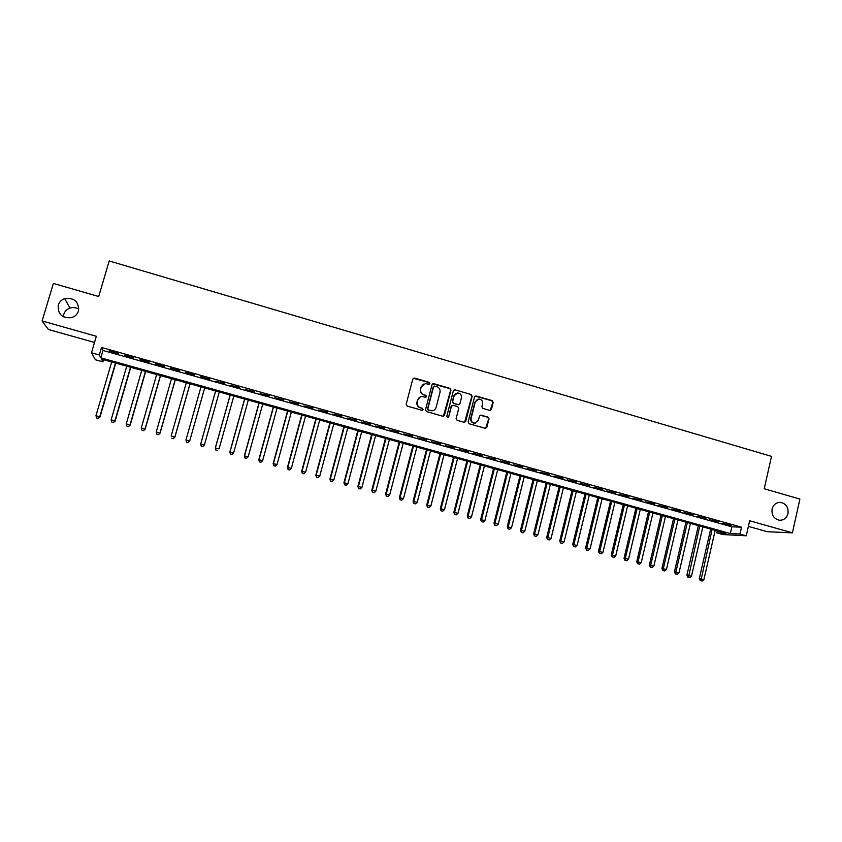 <?xml version="1.0" encoding="UTF-8"?>
<svg xmlns="http://www.w3.org/2000/svg" width="842" height="842" viewBox="0 0 842 842"><rect width="100%" height="100%" fill="white"/><g stroke="black" fill="none" stroke-linecap="round" stroke-linejoin="round"><path stroke-width="1.26" d="M429.915 383.594L429.199 382.342L414.527 378.079L412.78 379.068L406.17 404.276L407.191 406.076L421.916 410.286L423.147 409.58L422.431 408.317L420.526 407.781C417.916 406.739 416.832 404.823 417.274 402.034L417.821 399.929C418.495 397.845 419.916 396.719 422.074 396.55L425.599 397.308L426.526 396.571L425.82 395.319L423.926 394.772C421.316 393.73 420.232 391.814 420.674 389.025L421.221 386.931L425.368 383.563L428.999 384.331L429.915 383.594M429.231 384.299L428.894 382.489L413.327 378.279M422.389 410.296L422.842 409.696L422.126 408.444L420.526 407.781M425.82 397.277L425.515 395.445L423.926 394.772M772.082 509.042C771.451 515.146 773.893 518.883 779.397 520.24C783.786 520.335 786.649 518.125 787.996 513.588C788.617 507.421 786.133 503.695 780.555 502.39C776.24 502.358 773.419 504.579 772.082 509.042M58.245 305.162C57.624 314.119 62.013 318.297 71.423 317.687C75.001 316.592 77.359 314.35 78.485 310.94C79.001 301.668 74.412 297.563 64.718 298.615C61.445 299.794 59.287 301.983 58.245 305.162M78.832 309.182C76.022 307.498 73.044 307.151 69.918 308.109C66.813 309.256 64.75 311.34 63.75 314.371L63.382 316.792M489.707 410.38L491.402 409.391L493.18 402.402L492.181 400.634L476.235 396.003L474.52 396.992L468.131 421.979L469.131 423.758L485.487 428.378L486.855 427.326L489.002 418.863L488.002 417.095L480.803 415.074L479.466 416.127L478.393 420.326L474.762 423.147C472.036 422.695 470.825 421.053 471.131 418.242L475.33 401.802L478.824 399.003C481.613 399.392 482.866 401.024 482.582 403.897L481.877 406.633L482.876 408.412L489.707 410.38M739.96 534.028L746.275 535.786L722.868 534.554L716.795 532.86L725.951 533.323L101.503 359.134L102.924 361.85L95.43 359.766L91.462 352.756L99.314 354.956L100.819 357.829L730.33 533.544L739.96 534.028L741.507 527.187L101.514 347.462L99.314 354.956M91.462 352.756L96.314 336.274L42.1 320.96L53.383 283.428L98.703 296.521L109.218 260.967L771.514 456.375L764.22 488.76L799.9 499.064L792.417 532.839L749.664 520.766L746.275 535.786M450.965 390.151L449.954 388.373L433.777 383.668L432.041 384.657L425.494 409.801L426.515 411.591L442.755 416.232L444.492 415.222L450.965 390.151L449.628 388.509L432.63 383.836M455.08 389.857L471.141 394.519L472.141 396.308L465.752 421.295L464.384 422.358L457.143 420.337L456.132 418.548L458.743 408.381L457.732 406.602L453.154 405.286L451.428 406.286L448.702 416.874L447.744 417.621L446.786 416.327L453.354 390.846L455.08 389.857L471.141 394.519M748.391 526.397L767.346 531.723L792.417 532.839M42.1 320.96L48.373 329.485L94.493 342.452M118.49 353.493L109.207 350.893L118.49 353.493M133.899 357.818L124.658 355.229L133.899 357.818M149.234 362.123L140.035 359.545L149.234 362.123M164.485 366.407L155.338 363.839L164.485 366.407M179.662 370.659L170.568 368.112L179.662 370.659M194.776 374.9L185.714 372.364L194.776 374.9M209.805 379.121L200.796 376.595L209.805 379.121M224.761 383.32L215.678 381.194L224.761 383.32M239.654 387.499L230.561 385.373L239.654 387.499M254.463 391.656L245.38 389.53L254.463 391.656M269.208 395.793L260.115 393.656L269.208 395.793M283.88 399.908L274.787 397.771L283.88 399.908M298.478 404.002L289.385 401.866L298.478 404.002M313.013 408.086L303.909 405.949L313.013 408.086M327.464 412.138L318.371 410.001L327.464 412.138M341.863 416.18L332.758 414.043L341.863 416.18M356.177 420.2L347.072 418.053L356.177 420.2M370.438 424.2L361.334 422.053L370.438 424.2M384.626 428.178L375.511 426.031L384.626 428.178M398.74 432.135L389.635 429.999L398.74 432.135M412.791 436.082L403.686 433.935L412.791 436.082M426.778 440.008L417.664 437.861L426.778 440.008M440.703 443.913L431.588 441.766L440.703 443.913M454.554 447.797L445.439 445.65L454.554 447.797M468.341 451.67L459.227 449.523L468.341 451.67M482.066 455.522L472.951 453.375L482.066 455.522M495.728 459.353L486.613 457.206L495.728 459.353M509.326 463.174L500.211 461.016L509.326 463.174M522.861 466.963L513.746 464.816L522.861 466.963M536.333 470.752L527.208 468.594L536.333 470.752M549.742 474.509L540.617 472.351L549.742 474.509M563.087 478.256L553.973 476.098L563.087 478.256M576.37 481.982L567.255 479.824L576.37 481.982M589.6 485.697L580.475 483.54L589.6 485.697M602.767 489.391L593.642 487.234L602.767 489.391M615.87 493.065L606.745 490.907L615.87 493.065M628.911 496.727L619.796 494.57L628.911 496.727M641.899 500.369L632.784 498.211L641.899 500.369M654.823 504L645.709 501.832L654.823 504M667.685 507.61L658.57 505.442L667.685 507.61M680.504 511.199L671.379 509.042L680.504 511.199M693.25 514.778L684.136 512.62L693.25 514.778M705.943 518.346L696.829 516.178L705.943 518.346M718.584 521.893L709.469 519.725L718.584 521.893M101.514 347.462L102.977 350.472L731.866 526.818L741.507 527.187M722.057 523.25L731.161 525.419L722.057 523.25M717.247 530.892L716.795 532.86M103.555 359.702L102.924 361.85M102.977 350.472L100.819 357.829M731.866 526.818L730.33 533.544M456.185 393.277L453.817 395.877L452.322 401.676L453.322 403.465L458.911 404.676M474.762 423.231L475.614 423.063M423.41 384.099L421.221 386.931M423.621 394.898C421.011 393.867 419.937 391.951 420.368 389.162L420.916 387.067M420.179 397.003L417.821 399.929M420.232 407.896C417.621 406.865 416.537 404.949 416.979 402.16L417.527 400.055M443.418 416.253L450.628 390.299M434.777 386.057L433.567 386.752L427.831 408.812L428.536 410.065L431.767 410.812C433.977 410.675 435.419 409.549 436.103 407.423L440.008 392.361C440.45 389.583 439.366 387.678 436.777 386.636L434.777 386.057M433.946 386.194L433.567 386.752M433.177 410.591L428.231 410.18L427.525 408.928L433.251 386.899M464.616 422.337L471.794 396.435L470.783 394.656M452.143 405.381L451.102 406.402L448.702 416.874M447.891 417.611L448.376 416.99M461.448 397.856C461.742 394.961 460.469 393.319 457.638 392.94L454.143 395.74L452.649 401.55L453.659 403.339L458.627 404.707L459.953 403.655L461.448 397.856M454.743 389.993L453.996 389.993M477.488 399.276L475.33 401.802M474.404 423.242C471.678 422.789 470.467 421.158 470.773 418.348L474.972 401.929M485.666 428.378L488.623 418.969L487.623 417.2L480.224 415.201M490.286 410.422L492.791 402.529L491.802 400.76L475.204 396.108M111.681 361.976L95.967 415.685L100.019 416.99L115.754 363.113M98.156 418.39L96.63 417.979L98.251 418.506L99.777 416.716L115.459 363.028M96.63 417.979L95.967 415.685M100.019 416.99L98.251 418.506M126.742 366.175L111.155 419.779L115.133 421.074L130.752 367.291M113.312 422.473L111.807 422.063L113.396 422.579L114.944 420.8L130.499 367.217M111.807 422.063L111.155 419.779M115.133 421.074L113.396 422.579M141.74 370.354L126.268 423.863L130.184 425.126L145.687 371.459M128.405 426.536L126.9 426.136L128.468 426.631L130.036 424.873L145.477 371.396M126.9 426.136L126.268 423.863M130.184 425.126L128.468 426.631M156.665 374.522L141.298 427.915L145.15 429.157L160.538 375.606M143.414 430.578L141.919 430.178L143.456 430.672L145.056 428.925L160.38 375.553M141.919 430.178L141.298 427.915M145.15 429.157L143.456 430.672M171.515 378.658L156.265 431.946L160.054 433.177L175.325 379.721M158.359 434.609L156.865 434.198L158.38 434.693L160.001 432.956L175.21 379.689M156.865 434.198L156.265 431.946M160.054 433.177L158.38 434.693M186.292 382.784L171.158 435.967L174.883 437.177L190.039 383.826M173.231 438.608L171.747 438.208L173.231 438.693L174.873 436.966L189.976 383.815M174.883 437.177L173.231 438.693M189.639 441.155L204.68 387.909L189.639 441.155L188.019 442.671L186.545 442.197L188.019 442.671M200.996 386.888L185.977 439.956L189.671 440.955L188.029 442.597M186.535 442.271L185.977 439.956L186.545 442.197M215.615 390.962L200.659 444.123L204.406 444.923L219.278 391.983M215.636 390.972L200.733 443.934L201.259 446.239L202.754 446.555L201.28 446.165M202.754 446.555L204.406 444.923L202.722 446.628M201.259 446.239L200.659 444.123M230.14 395.014L215.299 448.07L219.067 448.881L233.834 396.045M230.203 395.035L215.405 447.891L215.899 450.186L217.415 450.502L215.952 450.112M215.899 450.186L215.299 448.07M244.59 399.045L229.855 451.996L233.655 452.817L248.316 400.087M244.696 399.076L230.013 451.838L230.476 454.101L232.003 454.438L230.54 454.038M233.655 452.817L232.003 454.438M230.476 454.101L229.855 451.996M258.978 403.065L244.359 455.911L248.18 456.732L262.725 404.107M259.125 403.097L244.559 455.754L244.99 458.016L246.517 458.343L245.064 457.953M248.18 456.732L246.517 458.343M244.99 458.016L244.359 455.911M273.303 407.054L258.778 459.795L262.63 460.627L277.071 408.107M273.492 407.107L259.031 459.658L259.42 461.9L260.967 462.237L259.525 461.848M262.63 460.627L260.967 462.237M259.42 461.9L258.778 459.795M287.554 411.033L273.145 463.668L277.018 464.51L291.343 412.085M287.785 411.096L273.429 463.542L273.797 465.773L275.345 466.11L273.913 465.721M277.018 464.51L275.345 466.11M273.797 465.773L273.145 463.668M301.731 414.99L287.427 467.52L291.332 468.363L305.562 416.053M302.015 415.064L287.764 467.405L288.101 469.625L289.659 469.962L288.227 469.573M291.332 468.363L289.659 469.962M288.101 469.625L287.427 467.52M315.855 418.927L301.657 471.352L305.583 472.204L319.697 420M316.171 419.011L302.025 471.246L302.331 473.457L303.909 473.793L302.488 473.415M305.583 472.204L303.909 473.793M302.331 473.457L301.657 471.352M329.906 422.842L315.813 475.172L319.771 476.035L333.779 423.926M330.264 422.947L316.224 475.077L316.497 477.267L318.087 477.614L316.666 477.235M319.771 476.035L318.087 477.614M316.497 477.267L315.813 475.172M343.883 426.747L329.906 478.972L333.885 479.835L347.788 427.831M344.294 426.862L330.359 478.887L330.601 481.066L332.19 481.413L330.79 481.035M333.885 479.835L332.19 481.413M330.601 481.066L329.906 478.972M357.808 430.63L343.925 482.75L347.935 483.624L361.734 431.725M358.25 430.757L344.431 482.687L344.641 484.845L346.241 485.202L344.841 484.824M347.935 483.624L346.241 485.202M344.641 484.845L343.925 482.75M371.669 434.493L357.892 486.518L361.913 487.402L375.616 435.598M372.153 434.63L358.429 486.455L358.608 488.613L360.218 488.96L358.829 488.592M361.913 487.402L360.218 488.96M358.608 488.613L357.892 486.518M385.457 438.345L371.785 490.265L375.837 491.149L389.436 439.45M385.983 438.493L372.364 490.212L372.511 492.349L374.132 492.707L372.753 492.338M375.837 491.149L374.132 492.707M372.511 492.349L371.785 490.265M399.192 442.166L385.615 493.991L389.688 494.885L403.192 443.281M399.75 442.324L386.236 493.959L386.352 496.085L387.983 496.443L386.604 496.064M389.688 494.885L387.983 496.443M386.352 496.085L385.615 493.991M412.854 445.986L399.382 497.696L403.476 498.601L416.874 447.102M413.464 446.155L400.034 497.675L400.129 499.79L401.771 500.159L400.403 499.78M403.476 498.601L401.771 500.159M400.129 499.79L399.382 497.696M426.452 449.775L413.085 501.39L417.211 502.306L430.504 450.902M427.105 449.954L413.78 501.379L413.843 503.484L415.495 503.853L414.127 503.484M417.211 502.306L415.495 503.853M413.843 503.484L413.085 501.39M439.998 453.554L426.726 505.074L430.872 505.989L444.071 454.691M440.682 453.743L427.462 505.074L427.494 507.158L429.157 507.526L427.789 507.158M430.872 505.989L429.157 507.526M427.494 507.158L426.726 505.074M453.48 457.311L440.303 508.736L444.471 509.652L457.574 458.458M454.196 457.511L441.071 508.736L441.082 510.82L442.755 511.189L441.397 510.82M444.471 509.652L442.755 511.189M441.082 510.82L440.303 508.736M466.889 461.058L453.817 512.378L458.006 513.304L471.004 462.205M467.657 461.269L454.627 512.399L454.606 514.462L456.29 514.83L454.933 514.473M458.006 513.304L456.29 514.83M454.606 514.462L453.817 512.378M480.245 464.784L467.268 515.999L471.478 516.935L484.392 465.931M481.045 465.005L468.12 516.03L468.068 518.083L469.762 518.462L468.415 518.104M471.478 516.935L469.762 518.462M468.068 518.083L467.268 515.999M493.549 468.489L480.656 519.609L484.897 520.556L497.706 469.647M494.38 468.72L481.55 519.651L481.477 521.693L483.171 522.072L481.834 521.714M484.897 520.556L483.171 522.072M481.477 521.693L480.656 519.609M506.779 472.183L493.991 523.208L498.253 524.156L510.968 473.351M507.652 472.425L494.917 523.261L494.812 525.292L496.517 525.671L495.191 525.313M498.253 524.156L496.517 525.671M494.812 525.292L493.991 523.208M519.956 475.856L507.263 526.787L511.536 527.745L524.166 477.035M520.872 476.109L508.221 526.85L508.094 528.86L509.81 529.25L508.484 528.892M511.536 527.745L509.81 529.25M508.094 528.86L507.263 526.787M533.07 479.519L520.472 530.344L524.777 531.313L537.301 480.698M534.017 479.782L521.472 530.418L521.314 532.428L523.04 532.807L521.714 532.449M524.777 531.313L523.04 532.807M521.314 532.428L520.472 530.344M546.132 483.161L533.617 533.891L537.943 534.859L550.373 484.339M547.111 483.434L534.659 533.975L534.47 535.965L536.207 536.354L534.891 536.007M537.943 534.859L536.207 536.354M534.47 535.965L533.617 533.891M559.13 486.781L546.711 537.417L551.057 538.396L563.393 487.971M560.151 487.065L547.784 537.512L547.574 539.49L549.31 539.89L548.005 539.533M551.057 538.396L549.31 539.89M547.574 539.49L546.711 537.417M572.065 490.391L559.741 540.932L564.108 541.911L576.36 491.591M573.128 490.686L560.846 541.038L560.614 543.006L562.361 543.395L561.056 543.048M564.108 541.911L562.361 543.395M560.614 543.006L559.741 540.932M584.948 493.991L572.718 544.437L577.107 545.416L589.263 495.191M586.043 494.296L573.855 544.542L573.602 546.5L575.349 546.9L574.055 546.553M577.107 545.416L575.349 546.9M573.602 546.5L572.718 544.437M597.778 497.569L585.632 547.91L590.042 548.91L602.104 498.769M598.904 497.875L586.811 548.037L586.527 549.984L588.284 550.384L587 550.037M590.042 548.91L588.284 550.384M586.527 549.984L585.632 547.91M610.545 501.127L598.494 551.384L602.914 552.384L614.892 502.337M611.702 501.453L599.704 551.51L599.388 553.447L601.156 553.847L599.872 553.499M602.914 552.384L601.156 553.847M599.388 553.447L598.494 551.384M623.259 504.674L611.292 554.836L615.734 555.836L627.627 505.895M624.448 505.011L612.534 554.973L612.197 556.899L613.976 557.299L612.702 556.951M615.734 555.836L613.976 557.299M612.197 556.899L611.292 554.836M635.91 508.2L624.027 558.267L628.5 559.277L640.299 509.431M637.141 508.547L625.311 558.414L624.953 560.33L626.743 560.74L625.469 560.393M628.5 559.277L626.743 560.74M624.953 560.33L624.027 558.267M648.508 511.715L636.72 561.688L641.204 562.698L652.918 512.946M649.771 512.073L638.036 561.846L638.173 563.814L637.647 563.751L639.446 564.161L638.173 563.814M641.204 562.698L639.446 564.161M637.647 563.751L636.72 561.688M661.054 515.22L649.35 565.098L653.855 566.119L665.485 516.451M662.349 515.578L650.698 565.266L650.824 567.224L650.287 567.15L652.087 567.561L650.824 567.224M653.855 566.119L652.087 567.561M650.287 567.15L649.35 565.098M673.537 518.704L661.928 568.487L666.443 569.508L677.989 519.946M674.874 519.072L663.307 568.666L663.422 570.613L662.875 570.539L664.675 570.95L663.422 570.613M666.443 569.508L664.675 570.95M662.875 570.539L661.928 568.487M685.977 522.166L674.442 571.855L678.989 572.886L690.44 523.419M687.335 522.545L675.852 572.044L675.968 573.991L675.4 573.918L677.21 574.328L675.968 573.991M678.989 572.886L677.21 574.328M675.4 573.918L674.442 571.855M698.355 525.618L686.904 575.223L691.471 576.254L702.838 526.871M699.744 526.008L688.451 577.359L687.872 577.275L689.693 577.686L688.451 577.359M691.471 576.254L689.693 577.686M687.872 577.275L686.904 575.223M710.68 529.06L699.313 578.559L703.891 579.612L715.184 530.313M712.1 529.46L700.881 580.706L700.291 580.622L702.123 581.033L700.881 580.706M703.891 579.612L702.123 581.033M700.291 580.622L699.313 578.559M69.918 308.109L64.718 298.615M779.155 502.4L780.555 502.39"/></g></svg>
